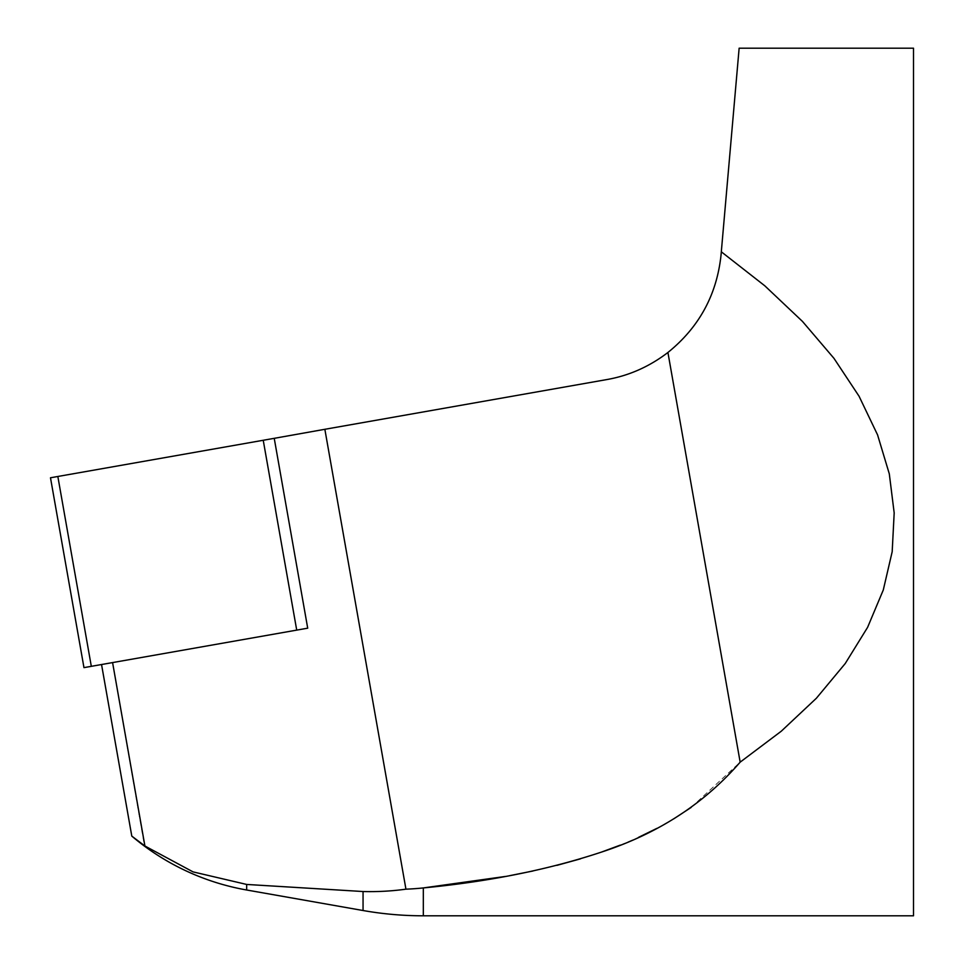 <?xml version="1.0" encoding="UTF-8"?>
<svg xmlns="http://www.w3.org/2000/svg" width="964" height="964" viewBox="0 0 964 964"><rect width="100%" height="100%" fill="white"/><g stroke="black" fill="none" stroke-linecap="round" stroke-linejoin="round"><path stroke-width="0.72" stroke-dasharray="4.82 3.62" d="M83.964 667.63L307.709 628.179L101.545 664.533L307.709 628.179L274.234 438.331L275.861 438.042L274.21 438.222L488.591 400.422L274.21 438.222L324.856 429.293L405.94 889.169A268.113 244.579 32 0 0 423.317 887.928L423.317 915.8M50.489 477.783L274.234 438.331M481.253 401.819L275.861 438.042L481.253 401.819M112.583 662.581L144.443 845.657M143.142 844.717L131.791 836.101M246.663 890.001L246.663 884.446L363.054 891.531A331.086 293.683 80 0 0 405.94 889.169M691.14 807.434L740.159 762.15L781.262 731.218L816.375 698.249L845.235 663.533L867.6 627.347L883.289 589.98L892.182 551.733L894.182 512.92L889.302 473.866L877.565 434.872L859.069 396.252L833.968 358.343L802.47 321.422L764.814 285.814L721.313 251.797L721.048 254.954C716.818 294.803 699.105 327.314 667.919 352.475C649.387 366.633 629.022 375.671 606.862 379.563L324.856 429.293M913.511 915.8L913.511 48.2M721.313 251.797L739.135 48.2M505.594 876.421L509.558 875.698M532.947 870.998L556.915 865.359M580.461 858.852L601.693 852.007M620.262 845.127L638.493 837.367M656.833 828.389L674.089 818.629M740.159 762.15L667.919 352.475M296.719 630.119L263.244 440.271M91.315 666.341L57.84 476.481M363.054 910.522L363.054 891.531"/><path stroke-width="1.45" d="M296.719 630.119L307.709 628.179L274.234 438.331L57.84 476.481L50.489 477.783L83.964 667.63L296.719 630.119L263.232 440.271M405.94 889.169A331.014 293.61 80 0 1 363.054 891.531L363.054 910.522A347.04 347.04 0 0 0 423.317 915.8L913.511 915.8L913.511 48.2L739.135 48.2L721.313 251.797L764.814 285.814L802.47 321.422L833.968 358.343L859.069 396.252L877.565 434.872L889.302 473.866L894.182 512.92L892.182 551.733L883.289 589.98L867.6 627.347L845.235 663.533L816.375 698.249L781.262 731.218L740.159 762.15C704.274 803.602 658.038 833.583 601.44 852.104C548.299 869.709 488.929 881.65 423.317 887.928A268.1 244.591 32 0 1 405.94 889.169L324.856 429.293L274.234 438.331M101.545 664.533L131.791 836.101A242.928 242.928 0 0 0 246.663 890.001L246.663 884.446L193.065 871.89L144.925 846.006L193.065 871.89L246.663 884.446L363.054 891.531M144.443 845.657L143.142 844.717M131.791 836.101L144.913 846.006L112.583 662.581M324.856 429.293L606.862 379.563C629.022 375.671 649.387 366.633 667.919 352.475C699.105 327.314 716.818 294.803 721.048 254.954L721.313 251.797M423.317 915.8L423.317 887.928L505.594 876.421M509.558 875.698L532.947 870.998M556.915 865.359L580.461 858.852M601.693 852.007L620.262 845.127M638.493 837.367L656.833 828.389M674.089 818.629L691.14 807.434M667.919 352.475L740.159 762.15M91.315 666.341L57.84 476.481M246.663 890.001L363.054 910.522"/></g></svg>

